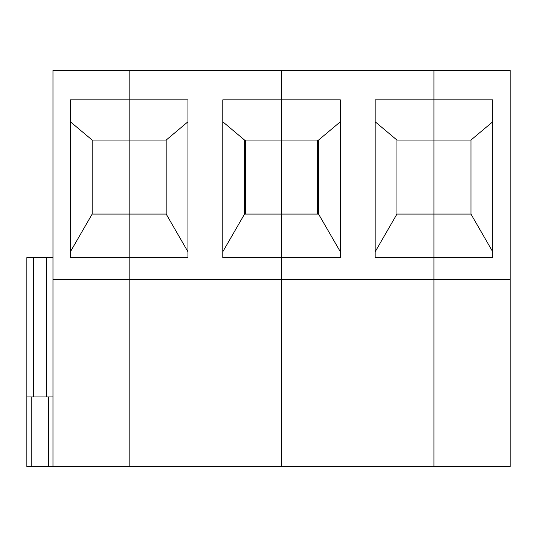 <?xml version="1.0" encoding="UTF-8"?>
<svg xmlns="http://www.w3.org/2000/svg" width="537" height="537" viewBox="0 0 537 537"><rect width="100%" height="100%" fill="white"/><g stroke="black" fill="none" stroke-linecap="round" stroke-linejoin="round"><path stroke-width="0.81" d="M222.781 251.779L244.55 214.075L281.563 214.075L281.563 70.387L129.169 70.387L129.169 99.869L129.169 70.387L52.975 70.387L52.975 466.613L31.206 466.613L31.206 396.944L26.85 396.944L26.85 257.612L52.975 257.612M187.95 251.779L166.181 214.075L129.169 214.075L129.169 257.612L187.95 257.612L187.95 99.869L129.169 99.869L129.169 279.388L129.169 257.612L70.387 257.612L70.387 99.869L129.169 99.869L129.169 140.056L166.181 140.056L187.95 121.785M510.15 279.388L433.956 279.388L433.956 466.613L510.15 466.613L510.15 70.387L433.956 70.387L433.956 99.869L433.956 70.387L281.563 70.387L281.563 99.869L340.344 99.869L340.344 257.612L281.563 257.612L281.563 466.613L433.956 466.613L433.956 257.612L433.956 279.388L129.169 279.388L129.169 466.613L281.563 466.613L281.563 257.612L222.781 257.612L222.781 99.869L281.563 99.869L281.563 140.056L244.55 140.056L244.55 214.075M245.644 140.056L245.644 214.075M166.181 140.056L166.181 214.075M281.563 257.612L281.563 214.075L318.569 214.075L318.569 140.056L281.563 140.056L281.563 257.612M222.781 121.785L244.55 140.056M492.731 251.779L470.962 214.075L433.956 214.075L433.956 257.612L375.175 257.612L375.175 99.869L433.956 99.869L433.956 140.056L433.956 99.869L492.731 99.869L492.731 257.612L433.956 257.612L433.956 140.056L433.956 214.075L396.944 214.075L375.175 251.779M375.175 121.785L396.944 140.056L470.962 140.056L492.731 121.785M318.569 140.056L340.344 121.785M340.344 251.779L318.569 214.075M317.481 214.075L317.481 140.056M396.944 214.075L396.944 140.056M70.387 121.785L92.163 140.056L129.169 140.056L129.169 214.075L92.163 214.075L70.387 251.779M52.975 279.388L129.169 279.388L129.169 466.613L52.975 466.613M92.163 140.056L92.163 214.075M31.206 466.613L26.85 466.613L26.85 396.944M52.975 396.944L31.206 396.944M470.962 214.075L470.962 140.056M48.619 466.613L48.619 396.944M46.444 396.944L46.444 257.612M33.381 396.944L33.381 257.612"/></g></svg>
